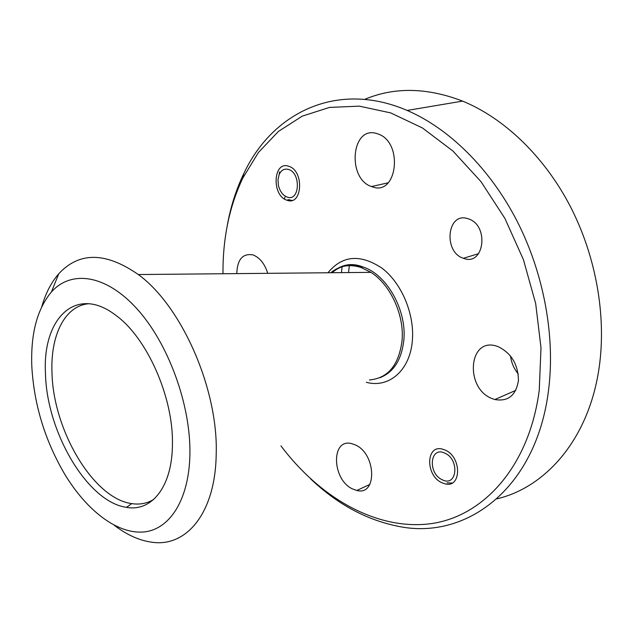 <?xml version="1.0" encoding="UTF-8"?>
<svg xmlns="http://www.w3.org/2000/svg" width="633" height="633" viewBox="0 0 633 633"><rect width="100%" height="100%" fill="white"/><g stroke="black" fill="none" stroke-linecap="round" stroke-linejoin="round"><path stroke-width="0.95" d="M189.916 453.568C190.652 404.479 168.259 343.403 137.124 308.983C105.972 274.406 71.213 269.713 51.423 291.979C37.173 308.991 30.637 333.678 31.8 366.056C33.929 404.487 44.99 440.679 64.97 474.615C86.848 510.617 117.232 534.133 143.493 531.997C169.644 529.789 189.307 499.714 189.916 453.568M41.849 306.483C45.647 293.206 51.281 282.294 58.766 273.765C79.228 251.649 105.735 251.902 138.295 274.54C181.813 306.063 218.575 389.786 216.185 454.66C215.307 513.387 186.165 547.6 151.643 542.18C139.189 540.44 126.742 534.822 114.312 525.319M496.889 498.851C546.358 487.244 589.094 438.258 599.135 367.583C606.58 316.16 596.08 256.191 570.119 206.034C543.984 155.971 503.884 118.007 462.588 101.106C427.046 87.457 394.391 86.887 364.616 99.389M284.937 197.124L284.415 198.976M280.941 445.869C319.546 497.198 375.25 529.9 428.786 523.934C481.974 517.834 529.109 467.898 539.261 390.142L540.993 347.77L535.684 303.571L523.451 259.712L504.889 218.393L480.969 181.616L452.983 151.065L422.385 127.937L390.696 112.903L359.315 106.146L329.5 107.42L302.265 116.124L278.409 131.442L258.47 152.418L242.827 178.047C230.301 204.467 223.694 233.854 223.022 266.216L222.966 273.749M227.057 226.725C230.365 207.632 235.943 189.916 243.8 173.569C272.016 113.133 336.693 80.082 407.154 110.443C448.955 128.396 490.013 168.489 517.114 221.202C544.048 274.01 555.426 336.954 548.502 390.545C536.119 489.697 464.939 540.859 397.516 526.158C365.898 519.685 336.906 503.9 310.518 478.777M287.065 200.257C302.218 206.184 304.536 171.329 289.099 166.384L288.458 166.17C273.052 160.893 271.573 195.644 286.804 200.163L287.065 200.257M441.913 482.75L445.039 483.841C461.607 488.518 461.861 456.804 445.11 450.055L442.499 449.145C425.708 444.35 425.36 475.707 441.913 482.75M463.839 258.43C484.016 266.232 489.483 225.91 468.831 218.994L467.732 218.622C447.056 211.691 443.013 252.061 463.411 258.288L463.839 258.43M341.448 272.633L342.129 266.722M342.137 266.659L342.2 266.216M348.577 272.57L349.432 264.657M172.429 443.891C172.461 486.492 151.833 512.042 126.481 507.342C87.536 502.111 46.668 432.173 45.473 373.62C42.237 318.684 75.731 284.597 115.57 315.131C146.698 337.223 173.395 396.954 172.429 443.891M153.645 499.484C147.006 503.457 139.711 504.841 131.767 503.623C93.328 498.654 53.022 429.957 51.977 372.402C50.45 335.197 64.835 305.699 88.826 303.729M330.853 272.736C339.391 265.623 349.416 263.866 360.937 267.458L370.922 272.356C390.419 284.557 404.463 315.171 402.05 340.681C398.814 365.194 387.926 378.289 369.387 379.974M267.743 273.329C264.784 263.993 260.028 257.916 253.469 255.091L252.836 254.87C242.645 253.232 237.304 259.483 236.797 273.614M352.399 488.874L356.814 490.472C377.363 496.122 376.295 453.837 355.35 444.936L351.75 443.646C330.877 437.862 331.787 479.458 352.399 488.874M492.339 398.679L494.864 399.542C508.133 401.805 515.998 395.435 518.451 380.457C518.142 364.442 511.377 353.167 498.155 346.647L496.937 346.235C468.404 336.376 464.424 388.67 492.339 398.679M372.71 186.972C397.073 195.945 403.545 143.082 378.589 134.149L376.319 133.397C351.22 125.959 346.971 178.728 371.468 186.553L372.71 186.972M510.507 355.944C511.353 362.646 513.925 368.635 518.221 373.921M288.324 169.391C284.257 168.418 281.194 170.158 279.129 174.605L277.982 179.74L278.425 185.437C279.96 191.522 282.88 195.407 287.192 197.1C299.852 201.951 301.197 172.603 288.324 169.391M291.979 200.408L289.598 199.965M444.809 453.141C429.965 445.767 427.449 473.373 442.206 479.727C457.026 487.576 459.962 459.447 444.809 453.141M452.112 483.026L447.025 482.86M327.949 272.76C342.318 255.297 360.391 253.801 382.158 268.289C401.631 283.204 414.655 314.142 412.36 340.412C410.2 370.455 388.733 388.583 366.301 382.277M379.792 377.743C393.591 372.418 401.607 359.853 403.838 340.04C406.908 309.933 386.439 274.002 362.764 266.928C350.943 263.273 340.72 265.203 332.096 272.72M51.423 291.979L58.766 273.765M242.827 178.047L243.8 173.569M131.767 503.623L126.481 507.342M370.922 272.356L138.295 274.54M360.937 267.458L362.764 266.928C354.266 263.526 346.18 263.858 338.513 267.933M407.154 110.443L462.588 101.106M356.814 490.472L369.814 484.443M494.864 399.542L515.848 390.316M371.468 186.553L388.148 182.802M463.411 258.288L478.659 253.635M286.804 200.163L289.305 199.609M333.599 271.454L332.254 272.72M279.129 174.605L279.549 171.939"/></g></svg>
